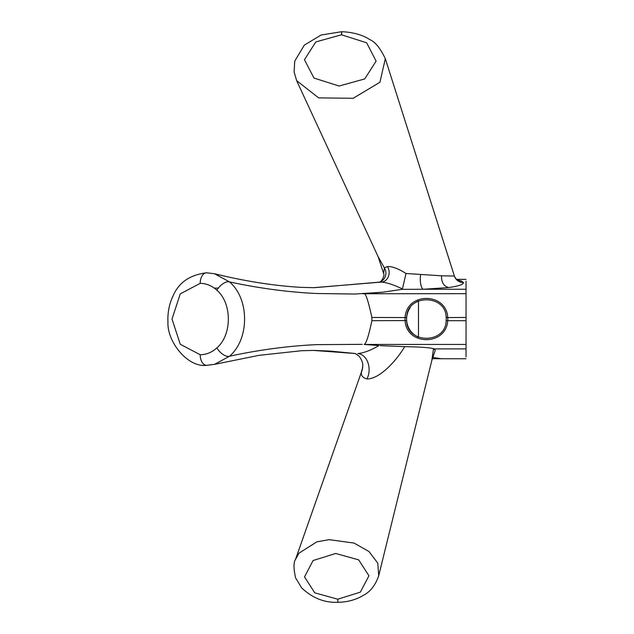 <?xml version="1.0" encoding="UTF-8"?>
<svg xmlns="http://www.w3.org/2000/svg" width="634" height="634" viewBox="0 0 634 634"><rect width="100%" height="100%" fill="white"/><g stroke="black" fill="none" stroke-linecap="round" stroke-linejoin="round"><path stroke-width="0.95" d="M410.246 307.601A19.812 19.812 0 0 0 406.671 317.452C407.06 293.819 446.003 294.081 446.162 317.452L446.17 317.571A19.812 19.812 0 0 1 446.17 320.566L446.162 320.685C445.75 344.262 406.838 344.024 406.671 320.685A19.812 19.812 0 0 0 418.488 337.209L418.488 300.881M418.488 300.896A19.812 19.812 0 0 0 414.723 303.06M360.754 374.005L361.689 371.469C360.532 375.027 362.268 377.523 366.896 378.95A15.85 11.602 -91.4 0 0 367.91 362.6A15.85 11.602 -91.4 0 0 357.742 353.59C363.781 352.995 370.858 350.317 378.981 345.554L364.122 344.452L466.038 344.452L466.038 320.685L447.747 320.685A21.398 21.398 0 0 0 447.755 317.452L447.739 317.325C446.249 292.306 406.83 292.005 405.086 317.325L405.078 317.452A21.398 21.398 0 0 0 405.078 320.685L405.094 320.82C406.592 345.823 445.979 346.061 447.739 320.82L446.17 320.566M405.094 320.82L406.663 320.566A19.812 19.812 0 0 1 406.656 317.571L405.086 317.325M378.981 345.554L364.122 344.452C366.056 344.016 368.647 336.091 371.881 320.685L371.881 317.452C368.402 301.467 365.826 293.55 364.154 293.685L383.079 292.171L354.62 294.041L316.905 293.51C288.525 292.219 259.401 288.359 229.54 281.908L214.514 273.753L207.342 272.858A10.564 6.435 89.9 0 0 206.629 272.794A10.564 6.435 89.9 0 0 200.201 283.358C206.343 283.43 211.907 285.72 216.899 290.237C232.163 303.298 232.155 334.863 216.868 347.9C211.883 352.393 206.327 354.675 200.201 354.747A10.564 6.435 90.1 0 0 206.629 365.311A10.564 6.435 90.1 0 0 207.342 365.247L214.514 364.352L229.5 356.237C249.598 339.23 249.606 298.955 229.54 281.908A10.564 5.191 132.7 0 0 216.899 290.237M446.17 317.571L466.038 317.452L466.038 293.685L362.537 293.756M466.038 317.452L466.038 320.685M466.038 344.452L466.038 356.894M466.038 281.211L466.038 293.685M366.896 378.95C379.504 379.243 396.551 360.587 404.698 346.655C419.756 346.917 429.353 347.583 433.482 348.645L431.825 360.461L378.712 575.704L377.769 563.127L368.94 551.485L354.026 543.069L329.086 539.653L316.897 541.824L298.994 553.157L295.476 559.497L360.857 373.719M362.212 344.365L316.873 344.627C288.494 345.91 259.369 349.786 229.5 356.237A10.564 5.191 -132.7 0 1 216.868 347.9M379.544 282.122L381.224 282.098C386.249 282.384 392.977 284.507 401.401 288.462L402.424 288.953L401.996 289.342L423.314 289.255L448.729 287.543C458.683 286.116 463.581 284.452 463.422 282.558A9.51 9.439 -21.5 0 1 454.372 276.036L441.557 275.806L405.99 273.492C398.279 268.594 392.074 266.28 387.39 266.557L384.378 267.905L378.141 256.73L296.625 80.637L318.656 97.89L353.186 98.286L379.94 82.23L385.306 58.708C380.218 48.049 375.074 41.701 369.891 39.665C366.333 37.255 357.299 32.326 341.663 31.708L341.726 34.799M378.141 256.73L377.706 255.779M466.038 358.733L441.288 358.733L432.657 357.41M402.424 288.953L405.99 273.492M463.422 282.558L461.497 281.052L457.233 280.022M401.996 289.342L383.079 292.171M379.298 282.138A9.51 9.304 73.1 0 0 384.378 267.905L383.625 273.523L378.133 256.707M385.321 58.693L454.57 276.582C456.377 279.443 457.463 280.696 457.819 280.355A9.51 9.241 112.7 0 0 461.497 281.052M362.624 367.783L361.689 371.469A15.85 15.739 179.6 0 0 362.751 365.691M380.234 345.657L404.698 346.655M387.39 266.557A9.51 8.004 -88.3 0 1 388.388 276.575A9.51 8.004 -88.3 0 1 381.224 282.098L313.6 287.678L301.285 287.376C274.062 285.807 245.128 281.266 214.49 273.745L206.629 272.794C189.875 274.839 178.669 282.582 173.011 296.038C169.191 304.106 167.511 312.744 167.962 321.953C166.885 341.623 187.719 367.847 206.629 365.311L214.474 364.368L259.116 355.325L301.625 350.713L313.608 350.428L355.531 353.534M433.482 348.645L435.249 350.293L431.825 360.461M447.739 320.82L446.162 320.685M406.656 317.571L371.881 317.452M371.881 320.685L406.663 320.566M446.162 317.452L447.739 317.325M337.906 602.292L337.771 599.209L314.749 592.83L304.518 576.908L313.093 560.527L335.663 553.466L358.654 559.854L368.933 575.759L360.358 592.148L337.771 599.209M200.201 354.747L180.254 344.254L172.02 319.053L180.262 293.859L200.201 283.358M341.504 34.791L366.634 42.787L376.105 61.11L364.756 78.917L339.063 86.034L313.941 78.037L304.455 59.715L315.819 41.915L341.504 34.791L341.663 31.7L321.081 35.036L304.344 45.109L294.739 61.133L294.113 72.022L296.649 80.692M441.557 275.806C441.327 282.336 443.721 286.251 448.729 287.543M420.691 274.459A9.51 3.027 -91.4 0 0 423.314 289.255L466.038 289.255M312.427 287.678L311.983 287.678M466.038 348.882L434.171 348.882M378.728 575.64C375.51 585.087 370.462 591.617 363.583 595.239C355.991 599.796 347.432 602.149 337.898 602.292C324.529 602.886 312.435 598.068 301.61 587.837L295.61 577.907C293.526 568.611 293.487 562.445 295.499 559.418M441.288 358.733L432.293 358.685M466.038 279.372L456.425 279.372M379.18 282.17L379.354 282.122C379.671 283.913 385.417 275.925 383.618 273.468M362.751 365.659L362.379 368.726M355.119 353.471L359.018 356.118C361.768 359.755 363.013 362.941 362.743 365.691M218.35 288.098L214.316 288.121M314.67 287.67L379.56 282.122M355.555 353.542L330.393 351.109L314.646 350.436M360.865 373.68L362.355 368.853"/></g></svg>
